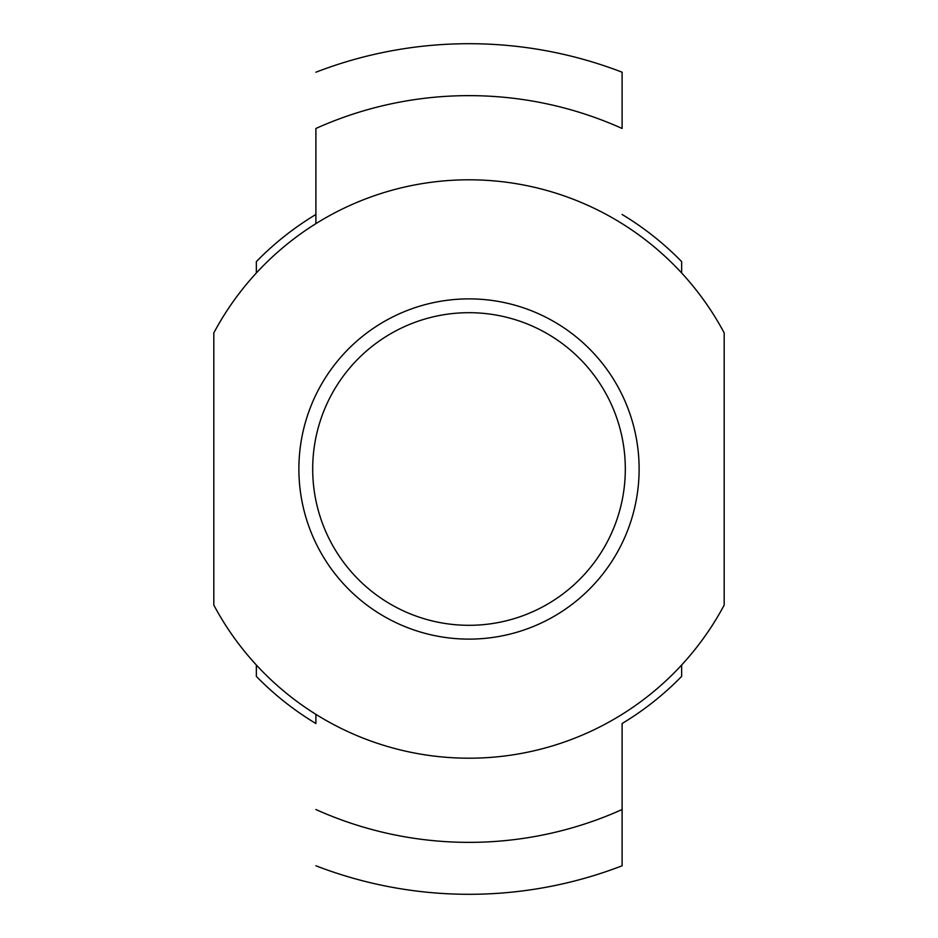 <?xml version="1.0" encoding="UTF-8"?>
<svg xmlns="http://www.w3.org/2000/svg" width="938" height="938" viewBox="0 0 938 938"><rect width="100%" height="100%" fill="white"/><g stroke="black" fill="none" stroke-linecap="round" stroke-linejoin="round"><path stroke-width="1.41" d="M681.645 272.993L681.645 261.62L681.645 272.993M681.645 665.007L681.645 676.38L681.645 665.007M315.895 128.471L315.895 223.654L315.895 128.471A373.371 373.371 0 0 1 622.105 128.471L622.105 72.214A425.301 425.301 0 0 0 315.895 72.214M256.355 665.007L256.355 676.38A297.029 297.029 0 0 0 315.895 723.526L315.895 714.346M622.105 723.526L622.105 865.786L622.105 723.526A297.029 297.029 0 0 0 681.645 676.38M724.183 332.908L724.183 605.092A289.209 289.209 0 0 1 213.817 605.092L213.817 332.908A289.209 289.209 0 0 1 724.183 332.908M298.882 469A170.118 170.118 0 0 1 554.065 321.675A170.118 170.118 0 0 1 554.065 616.325A170.118 170.118 0 0 1 298.882 469M315.895 223.654L315.895 214.474A297.029 297.029 0 0 0 256.355 261.62L256.355 272.993M312.694 469A156.306 156.306 0 0 1 547.159 333.635A156.306 156.306 0 0 1 547.159 604.365A156.306 156.306 0 0 1 312.694 469A156.306 156.306 0 0 1 547.159 333.635A156.306 156.306 0 0 1 547.159 604.365A156.306 156.306 0 0 1 312.694 469M315.895 809.529A373.371 373.371 0 0 0 622.105 809.529M315.895 865.786A425.301 425.301 0 0 0 622.105 865.786M681.645 261.62A297.029 297.029 0 0 0 622.105 214.474"/></g></svg>
